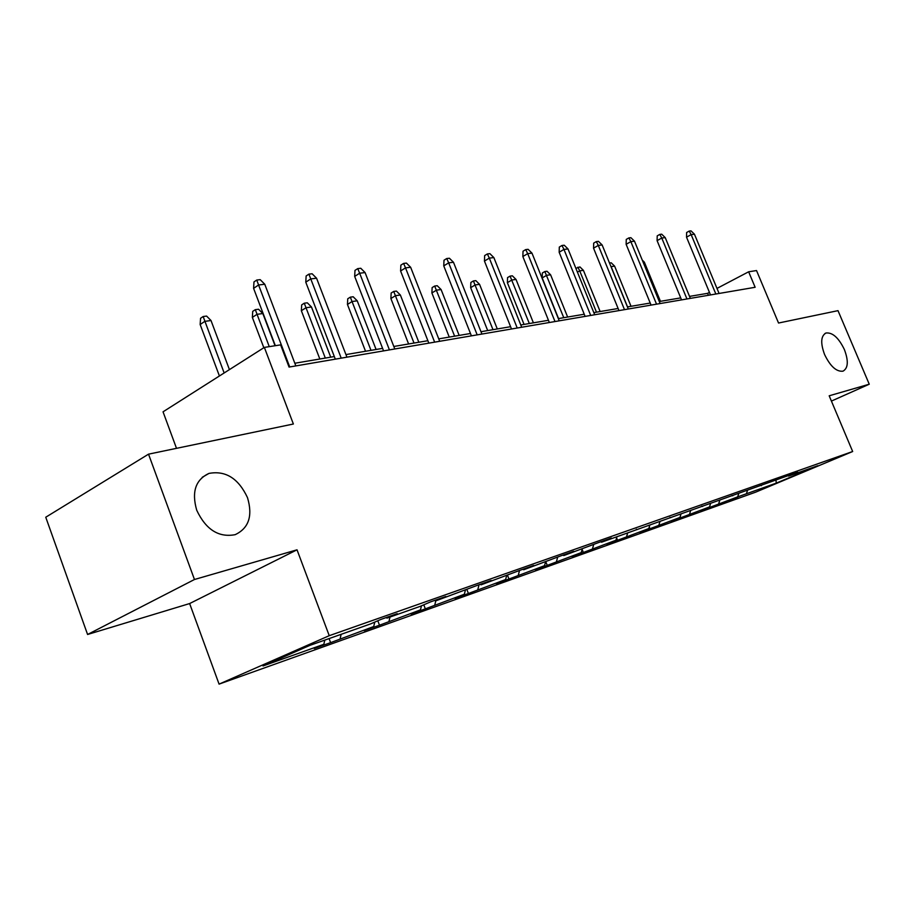 <?xml version="1.0" encoding="UTF-8"?>
<svg xmlns="http://www.w3.org/2000/svg" width="915" height="915" viewBox="0 0 915 915"><rect width="100%" height="100%" fill="white"/><g stroke="black" fill="none" stroke-linecap="round" stroke-linejoin="round"><path stroke-width="1.37" d="M824.575 354.517C820.366 343.056 820.835 335.885 826.016 333.003C832.581 332.294 838.712 337.829 844.408 349.599C848.663 361.025 848.182 368.219 842.978 371.181C836.447 371.913 830.317 366.355 824.575 354.517M196.725 510.238C191.475 491.938 195.558 479.666 208.952 473.421C225.605 470.321 238.46 478.396 247.496 497.646C252.917 515.866 248.811 528.207 235.178 534.669C218.708 537.768 205.886 529.636 196.725 510.238M87.577 634.484L189.634 603.557L297.02 549.812L194.46 579.504L87.577 634.484L45.75 517.227L148.527 454.16L293.372 424.011L264.366 347.403L163.042 411.819L176.504 448.339M194.46 579.504L148.527 454.16M831.415 401.079L869.25 384.209L838.003 310.654L778.539 323.029L756.522 270.554L748.642 271.789L716.983 288.408M219.074 684.123L755.618 492.178L852.666 451.518L329.24 635.685L219.074 684.123L189.634 603.557M747.418 490.623L746.423 493.757L737.513 496.948M776.023 480.501L776.252 483.131L746.423 493.757M738.68 493.711L737.696 496.868L728.946 500.551L737.707 497.428M737.696 496.868L709.914 507.333L709.628 506.658M710.543 503.662L709.56 506.899L700.707 510.627L709.914 507.333M709.56 506.899L680.691 517.764L680.222 516.586M680.954 514.127L679.959 517.433L671.015 521.218L680.691 517.764M679.959 517.433L649.947 528.733L649.25 526.994M649.787 525.153L648.792 528.538L639.757 532.37L649.947 528.733M648.792 528.538L617.545 540.285L616.596 537.906M616.927 536.773L615.932 540.25L606.794 544.128L617.545 540.285M615.932 540.25L583.358 552.477L582.123 549.377M582.215 549.057L581.219 552.614L572.001 556.537L583.358 552.477M581.219 552.614L547.227 565.379L545.855 561.913M545.5 562.039L544.516 565.687L535.206 569.656L547.227 565.379M544.516 565.687L508.969 579.023L507.573 575.455M506.601 575.798L505.618 579.538L496.227 583.564L508.969 579.023M505.618 579.538L468.411 593.492L466.982 589.798M465.323 590.392L464.351 594.247L454.892 598.307L468.411 593.492M464.351 594.247L425.338 608.852L423.782 604.815M421.46 605.822L420.477 609.87L410.949 613.988L425.338 608.852M420.477 609.87L379.485 625.208L377.803 620.77M374.773 622.086L373.732 626.523L364.17 630.675L379.485 625.208M373.732 626.523L330.601 642.65L329.08 638.59M324.779 640.111L323.853 644.297L314.245 648.483L330.601 642.65M323.853 644.297L263.017 665.971L309.991 645.338L370.689 623.87L380.949 619.398L397.224 613.645L386.976 618.117L420.351 606.302L430.565 601.876L445.765 596.511L435.574 600.926L476.932 585.497L491.161 580.476L481.061 584.834L520.383 570.159L533.731 565.447L523.712 569.748L561.169 555.748L573.728 551.322L563.8 555.565L599.542 542.206L611.369 538.031L601.544 542.218L797.697 472.232L788.547 476.075L817.804 465.724L776.252 483.131M264.366 347.403L280.619 344.875L289.048 367.075L755.138 287.287L748.642 271.789M760.708 485.35L761.36 485.693M719.716 500.413L718.732 503.627M732.057 495.45L732.743 495.816M690.608 510.719L689.613 514.001M701.862 506.087L702.583 506.475M659.955 521.55L658.96 524.913M670.009 517.318L670.764 517.73M627.69 532.839L626.661 536.43M636.371 529.202L637.137 529.625M593.641 544.722L592.554 548.577M600.766 541.772L601.544 542.218M557.647 557.269L556.503 561.421M563.011 555.108L563.8 555.565M519.526 570.525L518.336 575.009M522.911 569.267L523.712 569.748M479.048 584.754L477.847 589.432M480.249 584.33L481.061 584.834M435.803 600.835L434.831 604.758M434.751 600.4L435.574 600.926M389.996 617.042L389.047 621.068M386.141 617.568L386.976 618.117M341.135 634.324L340.197 638.464M297.02 549.812L329.24 635.685M869.25 384.209L829.184 395.795L852.666 451.518M709.445 292.365L707.604 293.338L689.533 296.391M680.714 297.89L659.292 301.515M650.233 303.048L627.427 306.914M618.117 308.492L593.824 312.61M584.239 314.234L558.333 318.614M548.451 320.284L520.784 324.974M510.593 326.701L480.981 331.71M470.482 333.495L438.743 338.87M427.888 340.712L393.816 346.476M382.584 348.375L345.95 354.585M334.318 356.553L294.836 363.244M708.416 295.282L707.604 293.338M787.929 475.766L788.547 476.075M289.723 366.961L258.579 284.977L253.592 288.362L253.981 281.934L256.749 280.047L258.579 284.977L264.778 284.256L295.842 365.909M253.592 288.362L275.346 345.698M256.749 280.047L260.203 279.658L264.778 284.256M200.156 324.516L200.568 318.283L203.153 316.521L206.596 316.075L211.01 320.525L204.823 321.359L200.156 324.516L219.417 375.985M203.153 316.521L224.152 372.965M211.01 320.525L229.436 369.614M341.215 358.142L310.768 278.903L305.782 282.186L306.136 275.975L308.893 274.145L310.768 278.903L316.567 278.229L346.934 357.159M305.782 282.186L335.313 359.149M308.893 274.145L312.129 273.779L316.567 278.229M389.424 349.885L359.652 273.208L354.677 276.41L354.986 270.394L357.742 268.61L359.652 273.208L365.085 272.579L394.788 348.97M354.677 276.41L383.568 350.891M357.742 268.61L360.773 268.267L365.085 272.579M252.357 317.402L252.723 311.375L255.308 309.659L258.545 309.236L262.834 313.548L257.024 314.325L252.357 317.402L263.84 347.746M255.308 309.659L269.262 346.648M262.834 313.548L275.049 345.744M301.355 310.734L301.687 304.889L304.272 303.208L307.314 302.808L311.477 306.994L306.022 307.726L301.355 310.734L319.827 359.012M304.272 303.208L325.305 358.085M311.477 306.994L330.715 357.159M434.648 342.153L405.528 267.866L400.587 270.989L400.862 265.156L403.595 263.417L405.528 267.866L410.641 267.272L439.692 341.284M400.587 270.989L428.838 343.148M403.595 263.417L406.443 263.097L410.641 267.272M347.448 304.455L347.746 298.782L350.331 297.146L353.19 296.769L357.239 300.829L352.103 301.515L347.448 304.455L365.543 351.269M350.331 297.146L370.987 350.342M357.239 300.829L376.088 349.484M477.173 334.867L448.67 262.845L443.752 265.876L444.004 260.226L446.726 258.533L448.67 262.845L453.485 262.285L481.908 334.055M443.752 265.876L471.408 335.851M446.726 258.533L449.402 258.236L453.485 262.285M390.888 298.53L391.151 293.029L393.725 291.439L396.412 291.084L400.37 295.019L395.52 295.671L390.888 298.53L408.605 343.971M393.725 291.439L414.015 343.056M400.37 295.019L418.818 342.244M517.215 328.016L489.319 258.11L484.447 261.072L484.653 255.582L487.363 253.935L489.319 258.11L493.86 257.584L521.687 327.25M484.447 261.072L511.508 328.988M487.363 253.935L489.891 253.649L493.86 257.584M431.891 292.949L432.132 287.596L434.682 286.04L437.233 285.709L441.076 289.529L436.501 290.147L431.891 292.949L449.254 337.086M434.682 286.04L454.618 336.182M441.076 289.529L459.158 335.416M554.993 321.542L527.692 253.638L522.842 256.532L523.037 251.202L525.725 249.589L527.692 253.638L531.981 253.146L559.225 320.822M522.842 256.532L549.355 322.515M525.725 249.589L528.104 249.326L531.981 253.146M470.653 287.665L470.87 282.461L473.41 280.939L475.823 280.631L479.563 284.348L475.24 284.931L470.653 287.665L487.684 330.578M473.41 280.939L493.002 329.686M479.563 284.348L497.291 328.954M590.701 315.435L563.96 249.418L559.157 252.243L559.317 247.061L561.982 245.483L563.96 249.418L568.009 248.949L594.693 314.749M559.157 252.243L585.12 316.396M561.982 245.483L564.246 245.231L568.009 248.949M507.368 282.655L507.55 277.6L510.078 276.113L512.366 275.815L516.014 279.441L511.908 279.99L507.368 282.655L524.055 324.425M510.078 276.113L529.327 323.533M516.014 279.441L533.399 322.835M624.499 309.647L598.296 245.414L593.538 248.171L593.686 243.127L596.317 241.594L598.296 245.414L602.139 244.968L628.285 309.007M593.538 248.171L618.975 310.597M596.317 241.594L598.456 241.354L602.139 244.968M542.183 277.92L542.343 272.99L544.848 271.538L547.01 271.252L550.59 274.775L546.69 275.301L542.183 277.92L558.55 318.58M544.848 271.538L563.766 317.699M550.59 274.775L567.632 317.036M656.535 304.169L630.847 241.629L626.135 244.316L626.26 239.41L628.88 237.911L630.847 241.629L634.495 241.205L660.127 303.551M626.135 244.316L651.068 305.095M628.88 237.911L630.904 237.683L634.495 241.205M575.878 268.335L579.927 266.917L583.415 270.36L579.71 270.851L596.466 312.152M577.868 267.191L579.71 270.851L577.422 272.155M583.415 270.36L600.137 311.535M686.948 298.965L661.762 238.026L657.096 240.656L657.21 235.876L659.795 234.412L661.762 238.026L665.228 237.625L690.356 298.382M657.096 240.656L681.538 299.88M659.795 234.412L661.717 234.194L665.228 237.625M609.504 263.028L611.22 262.799L614.628 266.151L611.106 266.631L627.541 306.891M610.522 265.499L611.003 266.688M614.628 266.151L631.03 306.308M715.85 294.012L691.145 234.606L686.524 237.179L686.627 232.513L689.189 231.083L691.145 234.606L694.451 234.217L719.087 293.463M686.524 237.179L710.509 294.927M689.189 231.083L691.019 230.877L694.451 234.217M642.273 260.112L644.343 262.147L660.447 301.321M644.343 262.147L643.176 262.308M826.016 333.003L824.918 333.529M208.952 473.421L202.215 477.31"/></g></svg>
